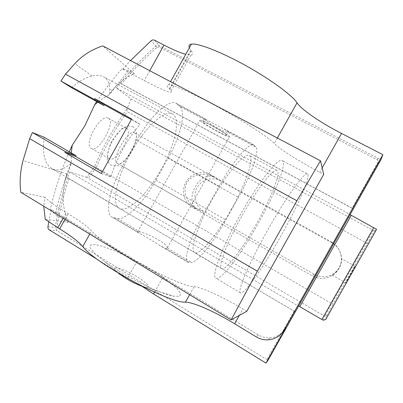 <?xml version="1.0" encoding="UTF-8"?>
<svg xmlns="http://www.w3.org/2000/svg" width="403" height="403" viewBox="0 0 403 403"><rect width="100%" height="100%" fill="white"/><g stroke="black" fill="none" stroke-linecap="round" stroke-linejoin="round"><path stroke-width="0.3" stroke-dasharray="2.02 1.51" d="M228.234 132.375C228.808 132.36 228.219 131.716 226.471 130.451L204.452 118.668C204.024 118.769 204.714 119.464 206.527 120.754C211.706 125.298 225.413 132.894 228.073 132.365L255.95 147.216L253.865 144.899C249.633 141.836 233.256 160.666 219.091 186.226L204.165 212.925C190.231 237.644 183.184 260.116 187.813 262.167L191.48 262.439C197.561 262.429 213.449 242.233 225.826 219.942L238.445 197.405C250.998 175.164 259.613 151.563 255.95 147.216M131.03 98.942L373.133 230.36L331.669 303.519L333.231 303.988L367.178 243.815L365.989 242.677L127.318 111.712L126.895 109.158L131.03 98.942L116.24 87.864L350.091 214.522M325.72 319.493L326.808 315.74L324.702 316.209L331.669 303.519L96.342 167.492C104.533 147.735 114.86 129.141 127.318 111.712M332.052 242.954L220.179 180.791C212.295 176.338 201.5 179.587 197.072 187.652C192.528 195.651 195.4 206.573 203.288 211.011L314.335 274.413L317.881 275.974C327.634 278.246 334.989 275.108 339.941 266.564C343.714 258.575 340.59 248.293 333.014 243.528L331.13 241.735L332.168 242.354C340.354 247.502 343.729 258.615 339.653 267.254C335.654 275.929 324.989 280.438 315.811 277.42L311.982 275.733L192.483 207.384C184.025 202.618 180.967 190.866 185.854 182.252C190.619 173.572 202.205 170.056 210.668 174.831L331.13 241.735M326.808 315.74L333.231 303.988M367.178 243.815L374.614 231.045L376.593 229.327M355.149 266.297C355.612 265.99 345.769 283.45 345.799 282.881C345.376 283.113 355.129 265.819 355.149 266.297L341.517 258.671C341.991 259.618 341.2 262.796 339.145 268.212C335.684 272.806 333.377 275.128 332.218 275.173L332.218 275.168C333.397 274.942 335.719 272.574 339.19 268.071C341.24 262.786 342.016 259.653 341.517 258.671L341.517 258.671M203.288 211.011L196.593 208.578C186.725 203.036 182.106 190.831 187.063 182.504C191.878 174.101 204.941 171.859 214.794 177.431L215.041 177.572C200.346 168.973 182.846 200.331 197.45 209.051L192.483 207.384M134.788 132.985L134.718 132.945C128.29 128.214 110.185 160.359 117.555 163.406C124.144 167.955 141.947 136.521 134.788 132.985M126.643 128.461C134.043 132.134 116.296 163.467 109.465 158.782C101.853 155.593 119.903 123.56 126.572 128.421L126.643 128.461M96.755 101.606C104.135 90.584 112.185 80.036 120.905 69.961L122.109 68.581L122.708 69.099L130.532 60.561M116.24 87.864L120.159 83.154C131.005 69.86 142.929 57.508 155.931 46.098L157.543 45.348L159.225 45.62L380.921 159.744M126.895 109.158C113.963 127.01 103.269 146.088 94.806 166.399L96.342 167.492M323.408 320.214L324.702 316.209L86.801 177.38L94.806 166.399M86.801 177.38L69.593 171.97L67.563 177.728L295.273 311.851M295.288 311.821L67.563 177.728M67.684 177.763C62.163 193.954 58.012 210.542 55.226 227.519L56.455 230.133L57.045 230.622L268.01 360.272M48.783 221.917L51.282 209.469L50.38 209.318L55.317 214.577L68.137 222.36L45.252 219.393M69.286 151.79C61.503 169.638 55.367 188.09 50.884 207.147L50.38 209.318M108.563 118.417C115.983 122.139 98.443 153.216 91.501 148.516C82.867 144.732 100.78 112.981 108.483 118.371L108.563 118.417M156.989 47.342L158.963 47.055L377.148 159.739C378.17 160.404 378.442 161.286 377.964 162.384L352.126 208.26L121.56 84.005C132.305 70.852 144.113 58.637 156.989 47.342L151.175 40.723M189.36 47.811L191.168 50.738C193.002 53.297 192.941 54.722 190.987 55.02L185.738 54.329M179.839 106.463L176.146 103.319C169.104 98.795 150.435 115.525 136.839 140.33L122.447 166.217C108.956 190.151 104.8 213.504 112.069 217.152L117.459 218.502C126.285 220.24 143.931 201.868 155.89 180.116L168.127 158.157C180.358 136.511 186.418 112.291 179.839 106.463L206.527 120.754M161.487 168.887C147.916 193.657 127.575 213.681 119.167 208.245C111.47 204.135 116.19 178.62 130.899 152.666C145.528 126.668 164.918 109.475 172.403 113.948C181.174 118.255 175.083 144.863 161.487 168.887M231.806 208.532C217.741 233.906 199.631 256.122 194.488 252.616C189.632 250.203 197.47 225.609 212.643 198.79C227.76 171.935 244.742 152.541 249.301 155.467C254.812 158.021 245.754 183.849 231.806 208.532M137.358 231.74L138.783 233.025C142.556 234.818 153.256 241.175 160.056 245.669L164.892 248.102C166.686 248.676 167.583 248.727 167.577 248.248L167.452 247.825C167.018 243.528 148.445 233.513 140.425 232.133C138.551 231.493 137.529 231.362 137.358 231.74L114.074 217.907M118.835 270.987C138.541 283.173 162.701 294.185 173.446 296.16L179.602 296.351L180.69 293.671L176.957 288.613C172.308 284.276 166.011 279.425 158.067 274.055L130.99 258.424L117.344 251.935C108.77 248.339 101.657 245.921 95.995 244.681L90.65 244.853L90.116 247.87L94.821 253.593L104.538 261.492L118.835 270.987M154.551 292.16L162.948 277.133C155.14 271.763 146.455 266.504 136.909 261.356L51.282 209.469M162.948 277.133L258.303 334.918C261.9 337.059 265.758 338.031 269.879 337.835C275.053 337.472 279.43 335.417 283.007 331.669M71.538 87.698C78.792 81.446 85.597 77.557 91.955 76.036C96.745 74.983 100.669 75.26 103.742 76.877C107.586 79.018 109.515 82.973 109.515 88.746L109.369 94.861L104.221 97.591L97.728 102.14M101.38 173.532L110.926 176.867C115.832 159.855 127.973 137.997 140.058 124.456L131.318 119.641M110.926 176.867L102.302 171.88M44.118 137.247C42.199 153.533 44.703 163.94 51.629 168.459C57.181 171.431 63.603 169.754 70.898 163.411L71.376 163.371L64.938 180.715L67.14 173.96C62.324 187.214 58.38 200.749 55.317 214.577M71.23 152.918L71.376 163.371M241.624 216.466C226.526 243.241 217.731 267.164 221.63 268.6C225.544 271.385 242.818 248.359 257.059 222.768C271.133 197.848 281.299 172.318 277.012 170.429C273.723 167.688 256.983 188.856 241.624 216.466M112.23 90.71C118.144 82.947 125.585 77.351 134.557 73.92L128.532 70.716L112.23 90.71L115.978 86.081L109.369 94.861M128.532 70.716L122.109 68.581M122.708 69.099L144.274 80.585C157.608 87.653 166.298 91.501 170.343 92.131C172.051 92.272 171.859 91.305 169.759 89.234L169.331 88.816C166.379 85.95 166.207 84.595 168.817 84.746C174.539 85.114 196.704 95.158 221.569 109.017C246.429 122.855 268.62 137.524 274.277 143.503C279.536 149.014 299.399 161.487 319.71 172.267L323.71 174.393M353.315 208.799L352.126 208.26M120.064 83.078L353.33 208.779M120.159 83.154L121.56 84.005M373.133 230.36L374.614 231.045M70.898 163.411L66.883 173.879L64.938 180.715M115.978 86.081L109.148 94.438M246.797 311.277L242.928 308.96C223.297 297.142 202.064 287.299 194.12 286.644C179.275 287.022 103.531 245.941 91.536 230.823C87.26 226.3 79.451 220.602 68.107 213.731L66.253 212.613C55.407 206.009 48.284 200.865 44.884 197.183L43.751 206.22M44.884 197.183L20.734 192.261M68.137 222.36C61.755 206.497 61.422 190.362 67.14 173.96M134.557 73.92L102.78 45.917M141.851 286.221L127.605 278.03L98.151 259.92M127.605 278.03L136.909 261.356M294.235 311.045L267.018 359.375M69.145 178.484C63.437 195.279 59.206 212.497 56.455 230.133M69.593 171.97L298.487 306.144M96.176 167.562L88.413 178.166M131.695 118.966L140.058 124.456M239.8 215.721C258.333 182.418 278.332 157.246 282.226 160.525C287.415 162.867 275.063 193.667 258.328 223.287C241.407 253.694 220.637 281.531 215.842 278.191C211.212 276.503 221.605 248.006 239.8 215.721M307.479 174.036C304.814 171.396 285.873 197.515 267.098 231.136C248.706 263.764 236.994 291.837 240.48 292.825C243.891 295.339 263.753 266.625 280.861 235.992C297.726 206.119 311.287 175.648 307.479 174.036L282.226 160.525M229.69 137.07L229.327 137.06C226.214 136.788 203.087 123.867 200.049 120.704L200.069 119.993C203.686 120.255 232.712 137.01 229.69 137.07M202.966 122.27L202.996 121.716C206.21 122.008 230.894 136.426 226.4 135.368C224.32 135.171 210.255 127.57 204.865 123.741L202.966 122.27M118.094 273.012C109.132 265.748 117.943 266.408 131.232 273.451C144.486 280.307 153.755 289.042 145.418 287.258L142.551 286.462M226.471 130.451L254.595 145.498M314.335 274.413L311.982 275.733M220.179 180.791L210.668 174.831M47.952 226.748L55.226 227.519M154.551 40.224L159.225 45.62L158.963 47.055M177.38 104.186L204.452 118.668M136.839 140.33L219.091 186.226M168.127 158.157L238.445 197.405M155.89 180.116L225.826 219.942M122.447 166.217L204.165 212.925M189.138 262.504L164.892 248.102M117.459 218.502L140.425 232.133M167.577 248.248L191.48 262.439M258.303 334.918L256.172 336.843M149.765 70.706L144.274 80.585M377.148 159.739L377.858 158.399M377.964 162.384L379.223 162.817M66.883 173.879L23.036 160.535M112.019 90.559L109.515 88.746M91.955 76.036L74.822 63.639M63.241 218.043L66.253 212.613M191.168 50.738L169.759 89.234M169.331 88.816L190.795 50.224M277.345 138.028L274.277 143.503M322.173 167.885L319.71 172.267M239.311 315.403L242.928 308.96M65.09 219.161L68.107 213.731M89.718 234.098L91.536 230.823M189.617 294.689L194.12 286.644M49.292 229.881L57.045 230.622M332.218 275.173L345.799 282.881M315.811 277.42L317.881 275.974M332.168 242.354L333.014 243.528M117.555 163.406L196.593 208.578M134.718 132.945L214.794 177.431M133.116 126.733L127.786 125.812L121.429 128.995L112.372 140.204C109.223 145.861 107.551 152.248 107.349 159.366C108.064 161.91 109.364 163.845 111.258 165.175C113.48 166.066 115.868 166.101 118.422 165.275C124.205 161.336 128.643 156.646 131.741 151.206C134.768 145.77 136.426 139.488 136.703 132.36L133.116 126.733M91.501 148.516L109.465 158.782M108.483 118.371L126.572 128.421M253.865 144.899L222.783 128.27M206.119 119.359L176.146 103.319M187.813 262.167L160.056 245.669M138.783 233.03L112.069 217.152M172.403 113.948L103.742 76.877M119.167 208.245L51.624 168.459M277.012 170.429L249.301 155.467M221.63 268.6L194.488 252.616M190.987 55.02L170.343 92.131M168.817 84.746L170.534 81.668M269.879 337.835L268.03 339.84M240.48 292.825L215.842 278.191M167.452 247.825L229.327 137.06M137.539 232.163L200.069 119.993M226.4 135.368L228.078 132.365M202.996 121.716L204.684 118.689M145.418 287.258L173.446 296.16M118.704 273.38L104.538 261.492"/><path stroke-width="0.6" d="M170.534 81.668L191.415 44.118C197.984 42.965 220.879 51.76 245.785 65.613C270.695 79.441 292.23 95.34 297.046 102.836C301.54 109.732 321.01 122.96 341.517 133.443L382.85 154.671L380.921 159.744L350.076 214.643L376.593 229.327L325.72 319.493L323.408 320.214L321.896 319.508L298.618 306.003L268.01 360.272L265.935 363.083L285.712 327.961L284.256 329.725C280.553 335.865 275.143 339.235 268.03 339.84C263.804 340.036 259.854 339.039 256.172 336.843L234.617 323.755C215.061 311.826 193.677 302.265 185.445 302.129C169.935 303.711 94.131 262.821 82.796 246.545L89.718 234.098M130.532 60.561L151.175 40.723C152.248 39.862 153.372 39.701 154.551 40.224L163.991 45.086L149.765 70.706M98.151 259.92L49.292 229.881C48.239 229.151 47.791 228.108 47.952 226.748L48.783 221.917M96.755 101.606L94.68 104.745L84.907 125.711L72.233 145.236L69.286 151.79M185.738 54.329C180.267 52.798 173.018 49.715 163.991 45.086M191.415 44.118C189.158 44.491 188.473 45.725 189.36 47.811M43.751 206.22L45.252 219.393L59.679 228.909C70.978 235.851 78.681 241.729 82.796 246.545M103.803 105.49L71.538 87.698L60.888 81.028L94.292 99.435L103.803 105.49L104.427 104.825L131.318 119.641M102.302 171.88L75.754 156.525L75.981 155.664L44.118 137.247L32.416 132.522L65.382 151.604L64.928 152.42L101.38 173.532L131.695 118.966L94.745 98.619L94.292 99.435M72.233 145.236L71.23 152.918M94.68 104.745L97.728 102.14M373.762 227.569L321.896 319.508M382.85 154.671L284.256 329.725M231.161 319.886L20.734 192.261C19.485 181.501 20.251 170.927 23.036 160.535L29.676 138.667L257.366 271.194L231.161 319.886L246.797 311.277L323.71 174.393L320.496 160.797L296.9 200.78L65.518 74.162L60.888 81.028M29.676 138.667L32.416 132.522M296.9 200.78L257.366 271.194M65.518 74.162L74.822 63.639C82.59 55.287 91.909 49.378 102.78 45.917L320.496 160.797M283.007 331.669L285.712 327.961M265.935 363.083L153.533 293.973L154.551 292.16M153.533 293.973L141.851 286.221M94.745 98.619L104.427 104.825M64.928 152.42L75.754 156.525M65.382 151.604L75.981 155.664M142.551 286.462C137.368 284.669 131.64 281.873 125.368 278.075L118.094 273.012M351.24 215.363L299.852 306.587M350.076 214.643L298.618 306.003M57.836 227.781L63.241 218.043M297.046 102.836L277.345 138.028M341.517 133.443L322.173 167.885M234.617 323.755L239.311 315.403M59.679 228.909L65.09 219.161M185.445 302.129L189.617 294.689M120.165 274.609L118.704 273.38"/></g></svg>

